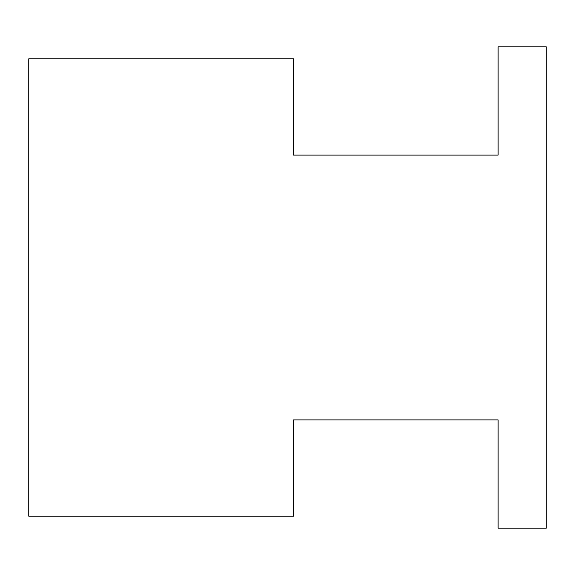 <?xml version="1.0" encoding="UTF-8"?>
<svg xmlns="http://www.w3.org/2000/svg" width="575" height="575" viewBox="0 0 575 575"><rect width="100%" height="100%" fill="white"/><g stroke="black" fill="none" stroke-linecap="round" stroke-linejoin="round"><path stroke-width="0.86" d="M293.516 419.887L498.108 419.887L498.108 528.195L546.25 528.195L546.25 46.805L498.108 46.805L498.108 155.113L293.516 155.113L293.516 58.837L28.75 58.837L28.75 516.163L293.516 516.163L293.516 419.887"/></g></svg>
